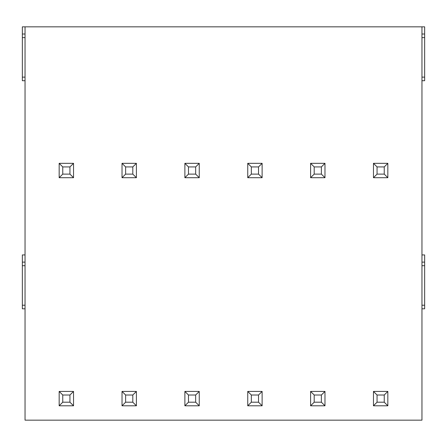 <?xml version="1.0" encoding="UTF-8"?>
<svg xmlns="http://www.w3.org/2000/svg" width="447" height="447" viewBox="0 0 447 447"><rect width="100%" height="100%" fill="white"/><g stroke="black" fill="none" stroke-linecap="round" stroke-linejoin="round"><path stroke-width="0.67" d="M421.957 254.93L424.65 254.93L424.65 308.81L421.957 308.81M25.043 80.717L22.35 80.717L22.35 26.842L424.65 26.842L424.65 80.717L421.957 80.717M25.043 308.81L22.35 308.81L22.35 254.93L25.043 254.93M25.043 26.842L25.043 420.158L421.957 420.158L421.957 26.842M22.35 265.708L25.043 265.708M424.65 265.708L421.957 265.708M373.463 163.334L373.463 177.705L377.056 174.112L384.241 174.112L387.834 177.705L387.834 163.334L373.463 163.334L377.056 166.927L377.056 174.112M373.463 177.705L387.834 177.705M384.241 174.112L384.241 166.927L387.834 163.334M384.241 166.927L377.056 166.927M377.056 402.199L384.241 402.199L384.241 395.014L377.056 395.014L377.056 402.199L373.463 405.792L387.834 405.792L387.834 391.427L373.463 391.427L377.056 395.014M384.241 402.199L387.834 405.792M384.241 395.014L387.834 391.427M373.463 391.427L373.463 405.792M310.604 163.334L310.604 177.705L314.196 174.112L321.382 174.112L324.975 177.705L324.975 163.334L310.604 163.334L314.196 166.927L314.196 174.112M310.604 177.705L324.975 177.705M321.382 174.112L321.382 166.927L324.975 163.334M321.382 166.927L314.196 166.927M314.196 402.199L321.382 402.199L321.382 395.014L314.196 395.014L314.196 402.199L310.604 405.792L324.975 405.792L324.975 391.427L310.604 391.427L314.196 395.014M321.382 402.199L324.975 405.792M321.382 395.014L324.975 391.427M310.604 391.427L310.604 405.792M247.744 163.334L247.744 177.705L251.337 174.112L258.522 174.112L262.115 177.705L262.115 163.334L247.744 163.334L251.337 166.927L251.337 174.112M247.744 177.705L262.115 177.705M258.522 174.112L258.522 166.927L262.115 163.334M258.522 166.927L251.337 166.927M251.337 402.199L258.522 402.199L258.522 395.014L251.337 395.014L251.337 402.199L247.744 405.792L262.115 405.792L262.115 391.427L247.744 391.427L251.337 395.014M258.522 402.199L262.115 405.792M258.522 395.014L262.115 391.427M247.744 391.427L247.744 405.792M184.885 163.334L184.885 177.705L188.478 174.112L195.663 174.112L199.256 177.705L199.256 163.334L184.885 163.334L188.478 166.927L188.478 174.112M184.885 177.705L199.256 177.705M195.663 174.112L195.663 166.927L199.256 163.334M195.663 166.927L188.478 166.927M188.478 402.199L195.663 402.199L195.663 395.014L188.478 395.014L188.478 402.199L184.885 405.792L199.256 405.792L199.256 391.427L184.885 391.427L188.478 395.014M195.663 402.199L199.256 405.792M195.663 395.014L199.256 391.427M184.885 391.427L184.885 405.792M122.025 163.334L122.025 177.705L125.618 174.112L132.804 174.112L136.396 177.705L136.396 163.334L122.025 163.334L125.618 166.927L125.618 174.112M122.025 177.705L136.396 177.705M132.804 174.112L132.804 166.927L136.396 163.334M132.804 166.927L125.618 166.927M125.618 402.199L132.804 402.199L132.804 395.014L125.618 395.014L125.618 402.199L122.025 405.792L136.396 405.792L136.396 391.427L122.025 391.427L125.618 395.014M132.804 402.199L136.396 405.792M132.804 395.014L136.396 391.427M122.025 391.427L122.025 405.792M59.166 163.334L59.166 177.705L62.759 174.112L69.944 174.112L73.537 177.705L73.537 163.334L59.166 163.334L62.759 166.927L62.759 174.112M59.166 177.705L73.537 177.705M69.944 174.112L69.944 166.927L73.537 163.334M69.944 166.927L62.759 166.927M62.759 402.199L69.944 402.199L69.944 395.014L62.759 395.014L62.759 402.199L59.166 405.792L73.537 405.792L73.537 391.427L59.166 391.427L62.759 395.014M69.944 402.199L73.537 405.792M69.944 395.014L73.537 391.427M59.166 391.427L59.166 405.792M424.65 37.615L421.957 37.615M22.35 37.615L25.043 37.615M22.35 262.115L25.043 262.115M22.35 305.217L25.043 305.217M424.65 262.115L421.957 262.115M424.65 305.217L421.957 305.217M424.65 34.022L421.957 34.022M424.65 77.13L421.957 77.13M22.35 34.022L25.043 34.022M22.35 77.13L25.043 77.13"/></g></svg>
